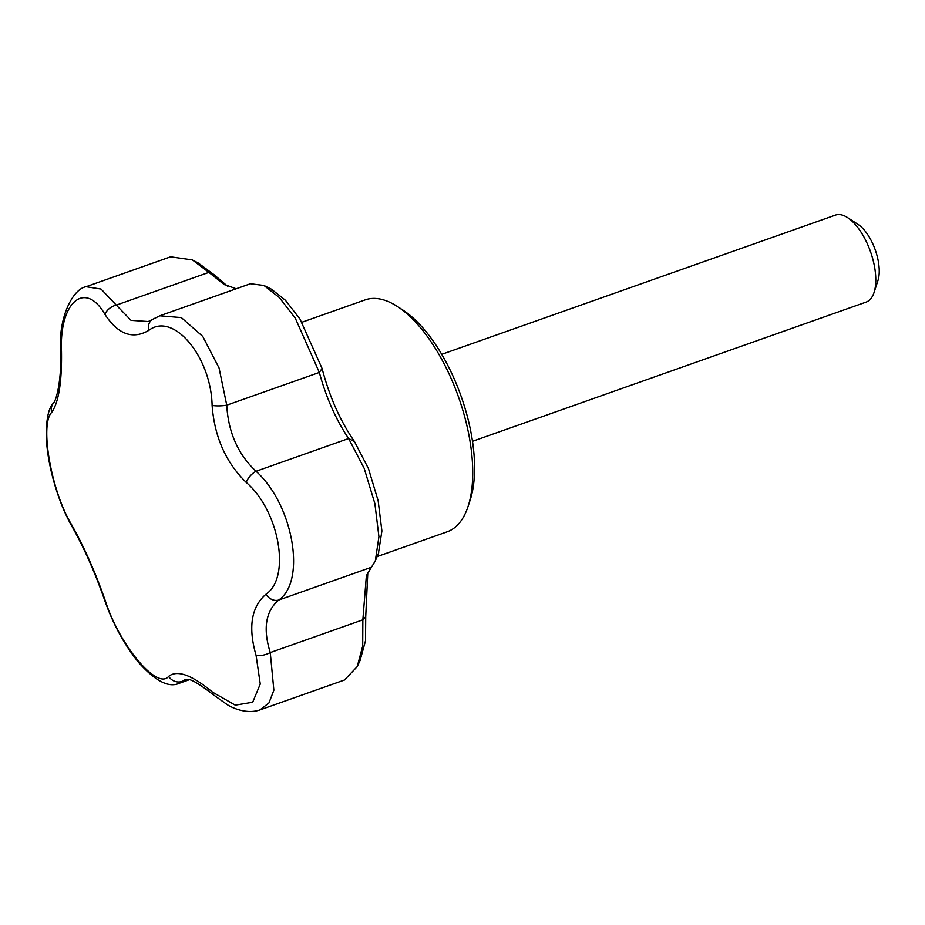 <?xml version="1.0" encoding="UTF-8"?>
<svg xmlns="http://www.w3.org/2000/svg" width="925" height="925" viewBox="0 0 925 925"><rect width="100%" height="100%" fill="white"/><g stroke="black" fill="none" stroke-linecap="round" stroke-linejoin="round"><path stroke-width="1.39" d="M377.111 556.584L447.157 531.817A123.002 55.65 -109.5 0 0 468.096 506.368L470.178 500.02A116.851 52.864 -109.5 0 0 403.022 310.153L397.415 306.51A123.002 55.65 -109.5 0 0 365.132 299.897L301.966 322.235M468.096 506.368A123.002 55.65 -109.5 0 0 397.415 306.51M154.012 318.697L159.782 315.807L181.335 317.599L202.737 336.399L219.052 367.965L226.752 405.185C228.29 432.357 238.06 454.383 256.04 471.276C293.167 504.437 306.614 581.12 278.691 600.059C265.625 611.194 262.816 628.699 270.262 652.576L273.869 690.223L268.955 702.942L259.971 709.903L344.516 680.002L357.223 666.613L362.704 646.078L362.854 619.831L366.392 575.593L375.33 560.862L378.926 536.731L374.879 503.616L364.172 468.328L348.621 438.531C335.972 419.719 326.201 397.692 319.333 372.44L295.295 318.2L279.385 297.619L263.972 285.478L271.499 289.248L285.432 300.267L299.989 319.079L322.085 368.485C329.416 396.559 340.203 420.921 354.46 441.549L368.462 468.605L378.152 500.749L381.898 530.985L378.406 553.508M367.815 572.378L365.733 616.628L365.514 640.782L360.068 660.531M198.158 262.931L214.299 274.898L227.55 286.207M263.972 285.478L250.467 283.732L159.782 315.807L152.22 319.553A11.528 9.285 56.9 0 0 148.937 330.294C132.818 339.764 118.169 334.503 104.987 314.477C85.193 279.893 59.235 301.885 61.489 351.199C61.975 381.979 58.703 402.375 51.673 412.411C39.555 424.506 51.326 491.291 71.352 524.255C84.14 546.895 95.518 572.563 105.473 601.273C119.718 645.627 157.435 690.432 168.651 676.383C177.149 669.607 191.799 674.868 212.6 692.201L235.274 705.151L252.698 702.237L260.26 684.049L256.098 655.467C247.992 627.393 251.265 606.997 265.914 594.266C291.132 577.535 279.35 510.762 246.235 482.422C225.827 462.477 214.45 436.808 212.114 405.404C210.981 356.414 173.241 311.621 148.937 330.294M168.651 676.383A11.528 10.846 46.3 0 0 182.468 681.297L179.068 683.355L189.07 679.817M212.114 405.404A11.528 2.486 177 0 0 226.752 405.185L319.333 372.44L322.085 368.485M246.235 482.422A11.528 5.492 132.8 0 1 256.04 471.276L348.621 438.531L354.46 441.549M256.098 655.467A11.528 4.567 162.6 0 0 270.262 652.576L362.854 619.831L365.733 616.628M472.49 441.317L866.193 302.07A46.123 20.87 -109.5 0 0 874.044 292.531L877.941 280.61A34.595 15.656 -109.5 0 0 873.107 244.512A34.595 15.656 -109.5 0 0 858.053 224.405L847.543 217.583A46.123 20.87 -109.5 0 0 835.437 215.097L441.722 354.344M874.044 292.531A46.123 20.87 -109.5 0 0 867.615 244.397A46.123 20.87 -109.5 0 0 847.543 217.583M61.489 351.199A11.528 3.018 178.6 0 1 60.68 350.136C58.206 318.084 72.693 288.958 86.06 286.715L101.045 289.062L116.296 305.123A11.528 7.493 148.2 0 0 104.987 314.477M212.6 692.201A11.528 5.932 130.6 0 0 213.837 695.149L227.481 704.827C233.065 708.307 247.044 714.366 259.971 709.903L259.971 709.903M213.837 695.149C199.442 683.957 190.562 678.719 187.197 679.436L185.451 679.424L182.468 681.297L187.567 679.493M371.283 567.303L278.691 600.059A11.528 9.192 -128.2 0 1 265.914 594.266M105.473 601.273A11.528 4.035 161.2 0 1 104.71 600.371C113.035 624.063 124.332 644.771 138.623 662.473C155.215 681.031 168.697 687.992 179.068 683.355M71.352 524.255A11.528 7.053 150.1 0 0 71.942 526.383C84.152 547.993 95.078 572.656 104.71 600.371M51.673 412.411A11.528 10.753 -141.8 0 1 53.453 403.138L53.453 403.138A11.528 10.753 -141.8 0 1 53.511 403.069M236.187 288.785L223.827 284.252L208.888 272.378L116.296 305.123L131.061 320.362L148.278 321.542L152.22 319.553M86.06 286.715L170.605 256.815L192.4 259.913L208.888 272.378L214.299 274.898M378.707 552.792L375.804 559.683M360.461 659.687L357.223 666.613M60.68 350.136C61.767 374.949 57.431 398.687 53.453 403.138C48.655 407.74 46.25 418.748 46.25 436.161C46.782 450.417 49.407 465.911 54.147 482.653C58.957 499.396 64.889 513.976 71.942 526.383M198.968 263.359L193.972 260.769M224.729 284.761L223.827 284.241"/></g></svg>
